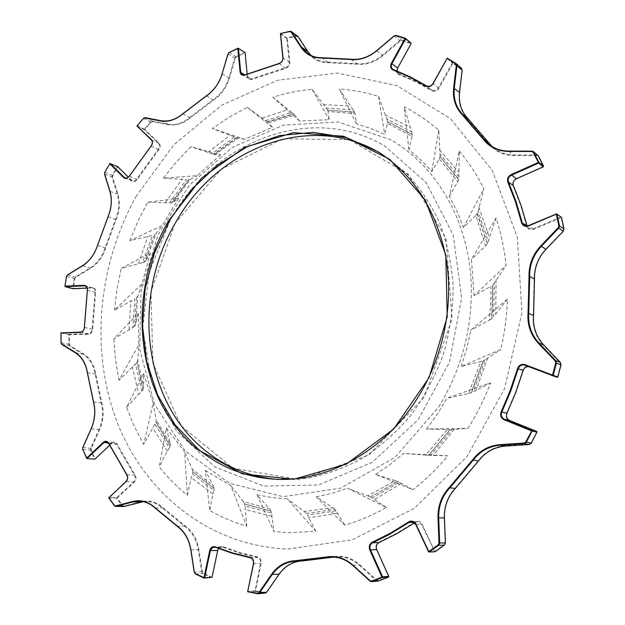 <?xml version="1.0" encoding="UTF-8"?>
<svg xmlns="http://www.w3.org/2000/svg" width="625" height="625" viewBox="0 0 625 625"><rect width="100%" height="100%" fill="white"/><g stroke="black" fill="none" stroke-linecap="round" stroke-linejoin="round"><path stroke-width="0.47" stroke-dasharray="3.12 2.34" d="M211.93 577.469L203.281 573.133L202.344 571.727L198.898 549.578C197.086 539.203 192.539 531.336 185.242 525.969L163.125 507.852C156.484 501.852 149.109 499.812 141 501.727L124.039 506.125L122.75 505.633L117.227 497.953L134.266 482.234C136.18 480.023 136.445 477.625 135.055 475.055L117.172 444.242C115.695 441.859 113.859 441.492 111.664 443.141L95.039 458.82L91.227 450.063L91.266 448.406L99.586 429.836C103.391 420.945 104.148 411.984 101.859 402.953L95.758 374.039C94.188 364.859 90.18 358.195 83.75 354.047L70.133 345.68L69.5 344.406L69.438 334.641L88.656 334.273C91.047 333.891 92.398 332.211 92.711 329.227L95.641 292.328C95.805 289.375 94.719 287.781 92.391 287.555L73.25 288.359L74.906 278.68L75.742 277.375L90.648 268.305C97.695 263.812 102.711 257.047 105.68 248.008L116.102 219.664C119.703 210.859 120.305 202.344 117.906 194.141L112.586 177.094L112.789 175.539L117.797 167.109L117.305 166.766L112.273 175.25L112.008 177.188L117.336 194.234C119.695 202.336 119.102 210.734 115.547 219.438L105.102 247.828C102.172 256.758 97.234 263.43 90.273 267.859L75.367 276.945L74.32 278.562L72.656 288.305L64.844 286.258M247.938 591.984L255.094 591.383L255.437 590.891L261.148 563.516C261.523 560.086 260.312 557.906 257.523 556.961L240.016 552.633L223.156 546.703C220.422 545.992 218.562 547.219 217.57 550.375L211.922 577.148M143.273 501.664L147.133 501.453C152.875 501.695 158.039 503.953 162.633 508.211L184.789 526.375C191.992 531.664 196.484 539.438 198.266 549.672L201.703 571.828L202.883 573.578L211.57 577.625M388.797 576.695L378.484 580.516L376.773 580.148L359.734 564.719C351.641 557.703 342.734 555.047 333.023 556.758L302.375 560.391C292.836 561.008 285.047 565.523 279.008 573.914L266.539 591.922L265.078 592.602L255.437 590.891M255.094 591.383L265.203 593.117M218.547 548.555L221.453 546.906L222.773 547.156L239.672 553.102L257.211 557.453C259.75 558.305 260.852 560.289 260.516 563.406L255.062 591.094M414.531 522.805L417.523 521.695L421.672 524.531L434.805 551.672L422.281 524.305C420.422 521.234 417.992 520.469 415.016 522.008L397.273 532.953L379 542.102C376.188 543.797 375.352 546.344 376.484 549.75L388.586 576.539M536.906 431.773L531.016 442.969L529.383 444.039L505.461 445.609C494.305 446.586 485.266 451.609 478.336 460.672L455.133 488.156C447.523 496.352 443.852 506.297 444.125 517.992L445.141 542.891L444.336 544.656L434.992 551.297M557.633 377.156L530.109 366.508C526.672 365.656 524.25 366.938 522.844 370.344L515.578 392.086L506.641 413.148C505.438 416.625 506.391 419.219 509.5 420.93L536.641 431.938M280.344 33.875L286.742 38.352L296.555 36.375L297.852 36.891L307.75 52.023C312.594 59.117 319.484 62.672 328.438 62.695L357.031 64.203C366.055 65.172 374.688 62.32 382.906 55.648L400.172 41.094L401.813 40.68L410.984 43.609L397.492 68C396.141 71.102 396.734 73.328 399.258 74.688L415.867 81.852L431.898 90.688C434.617 91.906 436.977 91.086 438.969 88.211L452.859 63.344L461.25 68.727L461.891 70.258L459.297 92.664C458.258 103.258 461.109 112.086 467.859 119.164L488.43 143.141C494.578 151.148 503.016 155.297 513.75 155.57L536.789 155.641L538.32 156.547L543.234 166.547L516.336 178.492C513.219 180.289 512.148 182.797 513.125 186.016L520.719 205.547L526.703 226.023C527.906 229.234 530.227 230.328 533.656 229.297L561.117 217.688L563.672 229.133L563.094 231.023L545.766 249.078C537.789 257.695 533.922 267.695 534.164 279.062L533.227 315.555C532.383 327.078 535.789 337.016 543.43 345.359L560.164 362.875L560.672 364.789L557.539 376.836M528.773 366.68L557.242 377.289M561.117 217.688L560.844 217.094L533.336 228.734L528.883 228.414L527.07 225.977M452.859 63.344L452.32 62.961L438.406 87.883C436.594 90.492 434.453 91.242 431.977 90.133L415.906 81.281L399.266 74.102L398.383 73.617L397.008 71.039M461.25 68.727L461.359 68.172L452.711 62.938M411.023 43.023L401.797 40.078L399.75 40.602L382.484 55.164C374.367 61.75 365.859 64.57 356.945 63.617L328.297 62.109C322.914 62.187 318.148 60.797 314 57.938L311.062 55.492M117.797 167.109L131.633 180.859C133.531 182.281 135.367 181.828 137.156 179.5L158.82 149.664C160.516 147.195 160.594 144.992 159.047 143.062L144.844 129.562L151.219 122.211L152.516 121.688L168.18 124.734C175.711 126.023 183.047 123.734 190.188 117.867L213.602 100.148C221.211 94.875 226.492 87.539 229.438 78.148L235.305 58.242L236.359 56.953L244.961 52.914L247.219 76.375C247.789 79.148 249.414 80.141 252.086 79.352L285.734 68.258C288.477 67.258 289.852 65.25 289.852 62.234L287.344 38.406M286.742 38.352L289.25 62.219C289.242 64.961 288 66.789 285.508 67.695L251.789 78.82L248.859 78.703L247.359 76.117L247.148 73.922M287.023 38.172L280.688 33.375M297.586 36.039L296.352 35.797L287.086 37.844M244.961 52.914L244.695 52.367L236.039 56.43L234.727 58.039L228.859 77.945C225.945 87.219 220.742 94.461 213.227 99.664L189.773 117.43C182.727 123.219 175.484 125.477 168.055 124.211L152.391 121.164L150.758 121.82L144.352 129.211L144.844 129.562M137.055 126.32L144.328 129.758L158.555 143.289C159.961 145.047 159.891 147.047 158.344 149.289L135.906 180.094L134.383 181.039L132.484 181L128.391 177.211M87.211 288.102L93.188 288.086L94.469 289.18L95.078 290.992L92.109 329.211C91.82 331.922 90.594 333.453 88.422 333.797L69.172 334.164L61.289 332.492M69.172 334.164L69.438 334.641M150.445 252.875L145.758 260.922L155.984 233.758L162.172 225.523L129.789 240.68L152.375 235.438L142.508 262.641L121.266 268.336L150.445 252.875L142.016 283.805L114.461 310.164L134.82 298.844L132.836 327.539L113.844 338.859L138.273 313.242L135.555 324.688L137.891 295.914L142.016 283.805M138.273 313.242L138.789 344.922L118.969 380.273L135.57 363.945L141.852 391.422L138.789 394.102L132.266 366.703M153.203 402.992L156.195 419.883L156.086 422.023L143.672 444.305L153.203 402.992L143.531 373.641L143.734 387.68L137.781 360.016L138.789 344.922M166.32 428.062L184.641 451.883L187.367 495.234C176.977 486.852 167.594 477.414 159.219 466.914L166.32 428.062L170.242 443.594L156.195 419.883M205.234 470.359L230.758 485.578L246.734 526.156C233.719 522.383 221.406 517.18 209.797 510.539L205.234 470.359L213.43 486.016L192.242 469.125L184.641 451.883M257.008 494.773L271.914 497.586L287.211 498.828L315.898 531.297L289.641 532.68L273.992 531.602L257.008 494.773L269.625 508.93L243.219 501.438L230.758 485.578M316.242 496.797L331.945 493.336L347.516 488.219L386.359 507.484C372.859 515.094 359.016 520.992 344.836 525.188L316.242 496.797L332.859 507.742L304.195 511.453L287.211 498.828M375.578 474.359L389.938 464.641L403.586 453.438L447.922 455.859C437.219 468.562 425.57 479.836 412.969 489.68L375.578 474.359L395.086 480.594L367.969 495.906L347.516 488.219M426.555 429L437.383 414.117L446.984 398.203L490.648 382.781C484.539 398.805 476.984 413.977 467.992 428.312L426.555 429L447.203 429.656L425.727 455.047L403.586 453.438M461.211 366.422L466.781 348.461L470.805 330.125L507.438 299.156C506.906 316.008 504.703 332.773 500.82 349.453L461.211 366.422L480.922 361.539L468.555 393.523L446.984 398.203M489.523 320.117L491.625 318.664L492.703 284.953L490.836 286.359L490.984 295.195L489.523 320.117L470.805 330.125M474.062 295.734L471.43 259.406L496.023 217.969C500.984 233.062 504.359 248.82 506.156 265.242L474.062 295.734L490.836 286.359M449.383 196.438L458.742 179.797L459.328 151.117L449.383 196.438L457.094 211.492L463.453 227.523L475.883 215.492L485.523 245.945L471.43 259.406M244.57 139.305L236.32 137.695L212.422 128.484L244.57 139.305L272.398 127.312L268.555 122.883L294.742 115.047L299.484 120.969L329.188 119.711L328.086 111.453L355.086 113.766L356.508 123.953L370.82 128.43L384.703 134.438L387.492 123.281L412.063 136.344L408.891 149.609L420.82 159.852L431.812 171.469L439.313 158.898L457.977 181.914M220.578 154.82L197.367 175.648L163.367 178.133L176.492 161.766L190.914 146.68L220.578 154.82L215.242 154.641L237.961 138.188M129.789 240.68L137.977 221.07L147.719 202.25L178.703 198.281L173.117 202.367L190.312 179.367L197.367 175.648M178.703 198.281L162.172 225.523M246.734 526.156L245 505.938L271.516 513.008L273.992 531.602M187.367 495.234L191.25 477.594L192.555 473.938L213.945 490.469L212.82 493.891L209.797 510.539M155.133 424.477L169.461 447.906L167.273 451.141L159.219 466.914M143.531 373.641L126.57 407.336L134.25 426.312L143.672 444.305M126.57 407.336L138.789 394.102M118.969 380.273L115.508 359.742L113.844 338.859M114.461 310.164L117 289.133L121.266 268.336M163.367 178.133L186.516 179.641L169.656 202.805L147.719 202.25M234.367 136.977L211.937 153.727L190.914 146.68M272.398 127.312L247.352 107.336L229.438 117.031L212.422 128.484M247.352 107.336L268.555 122.883M459.078 176.883L440.078 154.312L438.75 130.164C427.969 120.875 416.453 113.109 404.203 106.875L411.539 131.594L386.805 119.047L378.57 96.391C365.68 92.352 352.57 89.891 339.234 88.992L353.156 109.875L326.18 108.07L312.094 89.297C298.797 90.508 285.734 93.148 272.906 97.211L291.781 112.391L265.758 120.656M459.328 151.117C468.742 162.383 476.93 174.875 483.883 188.594L478.148 211.172L475.883 215.492M496.023 217.969L488.25 241.352L478.148 211.172M507.438 299.156L493.586 316.68L494.398 282.984L506.156 265.242M490.648 382.781L473.398 391.82L485.313 359.664L500.82 349.453M447.922 455.859L430.648 455.32L451.797 429.578L467.992 428.312M386.359 507.484L372.281 498.039L399.234 482.289L412.969 489.68M315.898 531.297L307.383 515.047L336.039 510.883L344.836 525.188M458.742 179.797L440 156.562L458.844 179.328M477.383 213.281L487.273 243.562L477.164 213.688M439.93 157L439.313 158.898M485.523 245.945L487.016 244M440.078 154.312L440 156.562M487.273 243.562L488.25 241.352M141.852 391.422L143.734 387.68M143.078 389.797L136.938 362.242L143.258 389.445M156.086 422.023L170.188 446L155.984 422.453M137.781 360.016L137.148 361.875M170.258 445.594L170.242 443.594M136.938 362.242L135.57 363.945M169.461 447.906L170.188 446M294.742 115.047L293.711 114.031L267.609 122.055M236.656 137.805L214.086 154.391L215.242 154.641M267.344 121.844L293.43 113.781L291.781 112.391M211.937 153.727L213.773 154.305L236.32 137.695M154.359 234.812L144.344 261.984L154.359 234.812L152.375 235.438M190.312 179.367L188.93 179.648L171.898 202.711L173.117 202.367M169.656 202.805L171.578 202.75L188.57 179.672L186.516 179.641M155.984 233.758L154.703 234.648M144.648 261.82L145.758 260.922M142.508 262.641L144.344 261.984M136.57 297.625L134.438 326.344L136.57 297.625L134.82 298.844M137.891 295.914L136.867 297.344M134.695 326.07L135.555 324.688M132.836 327.539L134.438 326.344M327.523 110.109L354.508 112.195L327.523 110.109L328.086 111.453M355.086 113.766L354.508 112.195M326.18 108.07L327.344 109.789M354.32 111.82L353.156 109.875M387.469 121.555L412.102 134.375L387.469 121.555L387.492 123.281M412.063 136.344L412.102 134.375M386.805 119.047L387.398 121.156M412.055 133.922L411.539 131.594M192.781 471.789L214.07 488.477L192.781 471.789L192.555 473.938M192.242 469.125L192.75 471.336M214.023 488.055L213.43 486.016M213.945 490.469L214.07 488.477M244.547 503.922L271.008 511.172L244.547 503.922L245 505.938M243.219 501.438L244.383 503.492M270.828 510.789L269.625 508.93M271.516 513.008L271.008 511.172M306.273 513.43L334.922 509.469L306.273 513.43L307.383 515.047M304.195 511.453L305.977 513.094M334.625 509.172L332.859 507.742M336.039 510.883L334.922 509.469M370.641 497.094L397.656 481.547L370.641 497.094L372.281 498.039M367.969 495.906L370.234 496.891M397.266 481.391L395.086 480.594M399.234 482.289L397.656 481.547M428.711 455.234L450 429.664L428.711 455.234L430.648 455.32M494.398 282.984L493.039 284.633L492.008 318.336L493.586 316.68M468.555 393.523L471.023 392.82L483.172 360.773L480.922 361.539M485.313 359.664L483.586 360.594L471.484 392.664L473.398 391.82M175.078 223.336L151.008 291.688L152.867 363.172L181.234 425.969L232.852 468.203L299.633 479.734L368.648 455.188L424.125 397.445L452.156 318.852L445.922 238.195L408.164 174.211L349.227 139.617L282.656 138.828L221.25 169.148L175.078 223.336M380.367 153.227L405.5 172.336C419.102 186.68 430.414 203.328 439.453 222.273C446.961 242.273 451.539 263.492 453.188 285.922C453.062 308.656 449.867 331.188 443.602 353.516C435.648 375.297 425.094 395.453 411.922 413.992C397.484 431.234 381.383 445.789 363.609 457.648C345.211 467.75 326.305 474.656 306.891 478.359L275.328 479.203M483.172 360.773L483.586 360.594M471.484 392.664L471.023 392.82M425.727 455.047L428.25 455.211M449.563 429.672L447.203 429.656M451.797 429.578L450 429.664M408.891 149.609L404.203 106.875M438.75 130.164L431.812 171.469M356.508 123.953L339.234 88.992M378.57 96.391L384.703 134.438M299.484 120.969L272.906 97.211M312.094 89.297L329.188 119.711M463.453 227.523L483.883 188.594M60.953 332.914L68.844 334.586L68.898 344.406L69.695 346L83.312 354.375C89.656 358.477 93.602 365.055 95.156 374.109L101.266 403.078C103.523 412 102.773 420.844 99.023 429.617L90.703 448.187L90.648 450.258L94.484 459.062L86.562 458.437M109.602 445.336L111.594 443.453L114.078 442.523L116.602 444.453L134.516 475.336C135.781 477.68 135.539 479.852 133.789 481.867L116.727 497.617L108.867 497.328M301.594 560.922L303.219 560.852M434.398 551.578L428.57 551.812M333.906 557.078L337.172 556.75C345.281 556.516 352.633 559.305 359.242 565.125L376.281 580.562L377.898 581.133M144.352 129.211L137.078 125.773M109.859 163.672L117.305 166.766M254.789 590.828L247.625 591.43M108.797 497.93L116.664 498.211L122.219 505.938L123.43 506.602M238.039 48.102L244.695 52.367M556.312 213.789L560.844 217.094M452.922 62.75L447.625 58.148M447.023 58.359L452.32 62.961M538.078 155.508L536.688 155.016L513.641 154.953C506.313 154.867 499.906 152.742 494.422 148.594L492.016 146.523M116.727 497.617L117.227 497.953M95.039 458.82L94.484 459.062M195.414 574L202.883 573.578L203.281 573.133M257.688 593.727L264.789 593.109L265.078 592.602M253.414 563.734L261.148 563.516M378.422 581.023L378.484 580.516M444.414 545.102L444.336 544.656M415.766 524.477L422.281 524.305M509.5 420.93L509.508 420.406M530.109 366.508L529.758 366.938L524.859 365.203M533.656 229.297L528.562 225.586M538.32 156.547L538.602 156.156M438.969 88.211L432.977 83.539M396.148 35.375L401.797 40.078L401.813 40.68M289.852 62.234L282.844 57.945M290.008 31.289L296.555 36.375M236.359 56.953L229.328 52.211M247.219 76.375L252.086 79.352M159.047 143.062L158.555 143.289L151.336 139.93M151.219 122.211L143.523 118.305M112.789 175.539L104.789 172.227M131.633 180.859L126.109 178.18M92.391 287.555L92.094 287.898L85.875 286.219M74.906 278.68L66.531 276.43M88.656 334.273L88.422 333.797L80.625 332.109M136.398 195.906C97.945 264.609 89.75 350.422 117.047 421.922C144.578 492.977 209.117 546.102 287.836 549.031L352.289 539.828L414.375 508.258L467.25 456.227L504.602 388.625L521.906 312.812L517.398 237.367L492.297 170.484L450.367 118.586L396.844 85.633L337.461 73.062L277.594 80.25L221.828 105.141L173.828 144.82L136.398 195.906M438.711 406.969C459.914 371.992 470.797 334.203 471.359 293.602C472.117 226.547 438.539 166.586 390.32 139.602L338.102 121.977L283.555 125.125L232.422 147.273L189.422 185.164L158.117 234.68L141.039 291.148L139.719 349.578L154.695 404.695L185.289 451.023L229.367 483.234L283.055 496.656L340.656 488.18L395.055 457.32L438.711 406.969M271.547 516.188L244.906 509.414M212.82 493.891L191.25 477.594M167.273 451.141L152.727 427.867M129.125 329.391L130.859 300.703M138.406 263.492L148.023 236.211M165.445 202.547L182.078 179.211M207.898 152.32L230.156 135.297M262.195 118.141L288.125 109.531M323.391 104.602L350.398 106.008M385.055 114.914L409.953 127.07M439.547 149.938L458.836 172.211M478.844 207.109L489.32 237.133M496.125 279.797L495.695 313.531M487.672 357.812L476.078 390.188M454.25 429.305L433.305 455.367M401.242 483.523L374.359 499.648M337.172 513.32L308.484 517.844M170.297 220C212.852 142.023 310.344 102.109 384.562 145.93L426.055 182.422L453.227 235.078L461.641 297.797L449.453 362.312L418.156 419.719L372.297 462.273L318.492 484.977L263.891 486.109L214.93 467.008L176.547 431.172L151.93 383.344L142.688 328.742L149.086 272.609L170.297 220M426.5 85.82L431.977 90.133L431.898 90.688M393.562 69.711L399.266 74.102L399.258 74.688M350.969 59.211L356.945 63.617L357.031 64.203M328.438 62.695L322.133 57.75M279.07 63.477L285.734 68.258M185.242 525.969L177.266 526.344M155.008 508.016L163.125 507.852M108.023 216.766L116.102 219.664M105.68 248.008L97.5 245.406M101.859 402.953L93.445 401.969M87.344 372.75L95.758 374.039M108.812 443.695L117.172 444.242M126.773 474.844L135.055 475.055M84.336 327.477L92.711 329.227M87.336 290.188L95.641 292.328M250.102 557.719L257.211 557.453L257.523 556.961M215.461 547.32L222.773 547.156L223.156 546.703M129.273 176.156L137.156 179.5M151.117 145.984L158.82 149.664M190.188 117.867L182.742 113.805M206.344 95.859L213.602 100.148M295.344 561.203L302.156 560.898L302.375 560.391M414.07 522.43L415.062 522.445L415.016 522.008M369.977 581.086L376.773 580.148M352.828 565.484L359.734 564.719M152.516 121.688L152.391 121.164L145.164 117.641M160.906 120.68L168.055 124.211L168.18 124.734M104.523 174.188L112.586 177.094M109.852 191.359L117.906 194.141M75.469 352.859L83.75 354.047M61.797 344.43L70.133 345.68M69.5 344.406L61 342.82M126.039 481.43L134.266 482.234M122.75 505.633L114.375 505.719M91.156 428.734L99.586 429.836M91.266 448.406L82.773 447.469M82.719 449.563L91.227 450.063M108.492 443.148L111.664 443.141M82.57 265.625L90.648 268.305M75.742 277.375L67.586 274.797M190.797 549.867L198.898 549.578M202.344 571.727L194.234 572.234M228.008 53.844L235.305 58.242M222.086 73.93L229.438 78.148M394.086 35.906L400.172 41.094M376.688 50.633L382.906 55.648M456.117 63.594L461.359 68.172M531.992 151.133L536.789 155.641M508.75 151.109L513.75 155.57M123.828 506.555L124.039 506.125M140.797 502.164L141 501.727M332.875 557.258L333.023 556.758M378.961 542.578L379 542.102M505.312 446.094L505.461 445.609M529.242 444.531L529.383 444.039M560.383 362.445L560.164 362.875M543.633 344.93L543.43 345.359M488.43 143.141L488.648 142.688M467.859 119.164L468.023 118.664M307.867 51.586L307.75 52.023M297.969 36.445L297.852 36.891M382.82 154.703L377.945 151.695M278.18 479.43L272.469 479.031M417.523 521.695L411.586 521.617M337.172 556.75L330.609 557.023M132.484 181L125.094 177.992M302.016 560.898L295.195 561.211M147.133 501.453L139.43 501.195M114.078 442.523L106.273 441.75M92.875 287.984L85.156 285.906M221.453 546.906L214.125 547.07M248.859 78.703L242.195 74.648M314 57.938L307.75 53.578M398.383 73.617L392.68 69.219M529.664 366.898L524.766 365.172M528.883 228.414L524.07 225.273M494.422 148.594L489.383 144.719"/><path stroke-width="0.94" d="M128.391 177.211L117.758 166.648L109.953 163.555L104.789 172.312L104.578 173.875L109.914 191.062C112.305 199.336 111.688 207.922 108.062 216.812L97.547 245.414C94.547 254.547 89.508 261.375 82.414 265.914L67.422 275.086L66.578 276.398L64.906 286.164L84.141 285.328C86.477 285.562 87.562 287.164 87.398 290.141L84.398 327.375C84.086 330.383 82.727 332.086 80.32 332.469L61.016 332.852L61.062 342.703L61.695 343.992L75.367 352.422C81.828 356.609 85.836 363.328 87.406 372.586L93.5 401.758C95.789 410.875 95.016 419.922 91.18 428.898L82.797 447.641L82.75 449.312L86.57 458.148L103.305 442.312C105.508 440.648 107.359 441.023 108.844 443.422L126.781 474.523C128.18 477.125 127.906 479.539 125.977 481.773L108.82 497.648L114.367 505.398L115.664 505.898L132.727 501.461C140.891 499.523 148.305 501.586 154.977 507.641L177.203 525.938C184.539 531.352 189.109 539.297 190.914 549.781L194.352 572.156L195.297 573.57L203.992 577.633L209.711 550.594C210.703 547.398 212.578 546.156 215.328 546.875L232.297 552.867L249.922 557.25C252.727 558.203 253.945 560.406 253.562 563.867L247.656 591.719L253.414 563.734C253.758 560.594 252.656 558.586 250.102 557.719L232.453 553.328L215.461 547.32L212.688 547.438L210.453 550.273L204.625 577.781L212.039 577.328L217.703 550.5L218.547 548.555M212.039 577.328L204.156 578.086L195.414 574L194.234 572.234L190.797 549.867C189.008 539.531 184.5 531.688 177.266 526.344L155.008 508.016C150.391 503.711 145.203 501.438 139.43 501.195L133.062 501.914L115.586 506.398L114.375 505.719L108.797 497.93L126.039 481.43C127.797 479.406 128.039 477.211 126.773 474.844L108.812 443.695L106.273 441.75L103.773 442.688L87.016 458.539L94.938 459.164L109.602 445.336M247.789 591.531L257.484 593.258L258.961 592.578L271.539 574.383C277.625 565.898 285.477 561.344 295.086 560.719L325.969 557.055C335.758 555.328 344.727 558.008 352.883 565.102L370.039 580.703L371.766 581.078L382.602 576.867L388.797 576.383L376.672 549.539C375.641 546.438 376.398 544.117 378.961 542.578L397.008 533.562L414.531 522.805M388.797 576.383L388.586 577.023L382.383 577.516L371.609 581.664L369.977 581.086L352.828 565.484C346.18 559.609 338.773 556.789 330.609 557.023L295.195 561.211C285.773 561.867 278.078 566.359 272.109 574.688L259.523 592.875L257.688 593.727L247.656 591.719M371.609 581.664L378.422 581.023L388.586 577.023M429.195 552.008L435.016 551.773L444.414 545.102L445.422 542.883L444.406 517.977C444.133 506.422 447.758 496.602 455.273 488.516L478.531 460.969C485.375 452.016 494.305 447.062 505.312 446.094L529.242 444.531L531.289 443.188L536.945 432.086L532.07 431.039L526.359 442.266L524.289 443.617L500.156 445.211C489.055 446.188 480.047 451.203 473.141 460.242L449.672 488.086C442.086 496.258 438.43 506.187 438.688 517.852L439.695 543.023L438.68 545.266L429.195 552.008L428.57 551.812L415.766 524.477L411.586 521.617L409.109 522.375L388.57 534.883L372.711 542.711C370.133 544.266 369.367 546.609 370.406 549.742L382.602 576.867M536.945 432.086L536.703 431.43L509.508 420.406C506.68 418.852 505.82 416.492 506.914 413.336L515.867 392.219L523.156 370.422C524.156 367.75 526.031 366.508 528.773 366.68M381.953 577.062L369.781 549.969C368.641 546.531 369.484 543.953 372.32 542.242L390.758 532.992L408.648 521.93C411.656 520.375 414.102 521.141 415.977 524.242L428.773 551.547L438.203 544.828L439.016 543.039L438.008 517.867C437.75 506.039 441.453 495.977 449.141 487.688L472.562 459.898C479.562 450.727 488.695 445.648 499.945 444.656L524.086 443.062L525.742 441.969L531.867 430.688L504.406 419.25C501.555 417.68 500.68 415.297 501.789 412.102L510.836 390.758L518.195 368.734C519.461 365.641 521.648 364.453 524.766 365.172L552.578 375.648L557.242 377.289L557.859 376.969L561.008 364.844L560.383 362.445L543.633 344.93C536.086 336.688 532.727 326.875 533.562 315.5L534.492 278.922C534.258 267.695 538.078 257.82 545.953 249.312L563.289 231.25L564.016 228.891L561.445 217.367L556.914 214.07L559.5 225.703L558.773 228.086L541.273 246.359C533.328 254.961 529.469 264.938 529.695 276.281L528.727 313.234C527.883 324.727 531.266 334.641 538.875 342.961L555.758 360.648L556.391 363.07L553.203 375.32L552.555 375.078L555.727 362.891L555.219 360.953L538.336 343.258C530.625 334.828 527.203 324.781 528.062 313.133L529.031 276.242C528.797 264.75 532.711 254.641 540.766 245.914L558.258 227.641L558.844 225.734L556.273 214.164L556.914 214.07M543.547 166.211L538.602 156.156L533.391 151.625L538.898 162.43L543.547 166.211L543.281 166.852L538.625 163.07L511.438 175.195C508.578 176.852 507.594 179.156 508.492 182.109L516.148 201.867L522.188 222.586L524.07 225.273L528.562 225.586L556.539 213.875M527.07 225.977L521.008 205.227L513.406 185.656C512.516 182.727 513.484 180.445 516.32 178.812L543.281 166.852M411.023 43.023L405.594 38.883L391.953 63.578C390.867 65.883 391.109 67.766 392.68 69.219L410.32 76.922L426.5 85.82C428.992 86.938 431.156 86.172 432.977 83.539L447.227 58.172L433.172 83.57C431.164 86.469 428.789 87.312 426.039 86.086L409.891 77.195L393.164 69.992C390.625 68.625 390.031 66.383 391.391 63.25L405.008 38.594L395.766 35.656L394.117 36.078L376.711 50.813C368.422 57.563 359.727 60.461 350.641 59.508L321.844 58.047C312.836 58.039 305.898 54.469 301.031 47.32L291.086 32.07L289.781 31.555L280.406 33.547L290.008 31.289L291.258 31.523L301.586 47.18L307.75 53.578C311.922 56.445 316.711 57.844 322.133 57.75L350.969 59.211C359.938 60.156 368.508 57.297 376.688 50.633L394.086 35.906L396.148 35.375L405.438 38.328L411.023 43.023M397.008 71.039L397.656 68.023L411.18 43.578M247.148 73.922L245.102 52.602L238.445 48.344L240.695 72.039L242.195 74.648L245.141 74.758L279.07 63.477C281.578 62.555 282.836 60.711 282.844 57.945L280.406 33.547M61.016 332.852L80.625 332.109C82.812 331.758 84.047 330.211 84.336 327.477L87.383 289.766L86.945 287.438L85.766 286.156L84.375 285.82L65.109 286.656L72.914 288.703L87.211 288.102M64.906 286.164L66.531 276.43L67.586 274.797L82.57 265.625C89.57 261.148 94.547 254.406 97.5 245.406L108.023 216.766C111.609 207.992 112.219 199.523 109.852 191.359L104.523 174.188L104.789 172.227L109.953 163.555M238.445 48.344L229.18 52.453L228.125 53.758L222.086 73.93C219.148 83.281 213.898 90.594 206.344 95.859L182.742 113.805C175.648 119.656 168.367 121.953 160.906 120.68L145.164 117.641L143.523 118.305L136.938 125.984L151.328 139.477C152.883 141.422 152.805 143.641 151.094 146.133L129.273 176.266C127.477 178.617 125.625 179.078 123.727 177.648L109.836 163.805M110.312 163.555L124.227 177.414L125.703 178.156L127.32 177.906L129.047 176.492L151.117 145.984C152.672 143.719 152.742 141.703 151.336 139.93L136.938 125.984M222.195 73.844C219.219 83.328 213.906 90.742 206.242 96.078L182.672 114C175.484 119.93 168.102 122.258 160.539 120.969L144.797 117.922L143.484 118.461L137.07 125.883M280.508 33.625L283.008 57.664C283 60.711 281.617 62.734 278.859 63.75L244.984 75.016C242.289 75.82 240.664 74.82 240.086 72.023L237.844 48.359M238.125 48.148L229.18 52.453M405.594 38.883L405.008 38.594M538.625 163.07L533.312 152.414L531.766 151.492L508.523 151.461C497.695 151.203 489.188 147.031 482.992 138.945L462.266 114.766C455.469 107.633 452.602 98.719 453.656 88.023L456.297 65.391L455.648 63.844L447.195 58.422M447.227 58.172L456.117 63.594L456.93 65.531L454.297 88.156C453.25 98.711 456.086 107.508 462.797 114.547L483.562 138.766L489.383 144.719C494.906 148.898 501.367 151.031 508.75 151.109L531.992 151.133L533.391 151.625M556.273 214.164L528.555 225.938C525.094 226.984 522.75 225.883 521.539 222.641L515.516 201.953L507.875 182.227C506.891 178.977 507.969 176.438 511.109 174.625L538.266 162.508M531.422 430.813L504.047 419.695C500.906 417.969 499.945 415.344 501.164 411.828L510.195 390.523L517.547 368.539C518.961 365.094 521.406 363.797 524.875 364.656L552.555 375.078M168.586 220.898L201.672 178.008L244.563 147.383L293.516 132.625L343.758 136.289L389.703 159.281L425.469 200.211L445.805 254.984L447.219 316.922L429.023 377.703L393.68 429L346.32 464.133L293.578 479.297L242.195 473.812L197.953 449.695C135.555 399.188 125 295.023 168.586 220.898M275.328 479.203C248.5 476.422 224.891 466.672 204.492 449.953C142.508 399.977 131.891 296.805 175.117 223.445C216.016 148.594 309.711 110.82 380.367 153.227M418.758 396.016C444.008 354.734 453.977 303.031 445.875 257.062C436.055 209.508 413.414 174.391 377.945 151.695L346.617 137.656L313.219 132.336L279.469 135.594L246.969 146.883L217.125 165.391L191.125 190.07L169.977 219.727L154.453 253.07L145.141 288.703L142.453 325.195L146.586 361.047L157.516 394.711L174.977 424.648L198.43 449.344C219.688 466.805 244.359 476.703 272.469 479.031C325.648 483.43 385.094 451.594 418.758 396.016M492.016 146.523L468.023 118.664C461.359 111.68 458.539 102.961 459.57 92.5L462.164 70.086L461.359 68.172M87.016 458.539L82.719 449.563L82.773 447.469L91.156 428.734C94.938 419.883 95.703 410.961 93.445 401.969L87.344 372.75C85.797 363.617 81.836 356.992 75.469 352.859L61.797 344.43L61 342.82L60.984 332.68M296.414 561.164L303.219 560.852L333.906 557.078M258.109 593.742L265.203 593.117L266.609 592.258L279.094 574.242C284.906 566.141 292.406 561.695 301.594 560.922M115.586 506.398L123.828 506.555L143.273 501.664M222.086 73.93L228.008 53.844L229.328 52.211M531.828 430.375L536.703 431.43M311.062 55.492L307.867 51.586L297.969 36.445L291.258 31.523M553.203 375.32L557.859 376.969M204.625 577.781L204.156 578.086M85.875 286.219L84.141 285.328M126.109 178.18L123.727 177.648M151.336 139.93L151.328 139.477M244.984 75.016L240.086 72.023M397.656 68.023L391.391 63.25M456.117 63.594L455.648 63.844M516.32 178.812L511.109 174.625M538.602 156.156L533.914 152.281L533.312 152.414M564.016 228.891L558.844 225.734M524.859 365.203L524.875 364.656M561.008 364.844L555.727 362.891M525.742 441.969L531.289 443.188M509.508 420.406L504.406 419.25L504.047 419.695M438.203 544.828L438.68 545.266L444.414 545.102M371.766 581.078L372.141 581.547L378.422 581.023M369.781 549.969L376.672 549.539M521.539 222.641L527.016 225.758M507.875 182.227L508.492 182.109L513.406 185.656M482.992 138.945L483.562 138.766L488.648 142.688M468.023 118.664L462.797 114.547L462.266 114.766M534.492 278.922L529.031 276.242M528.062 313.133L533.562 315.5M517.547 368.539L523.156 370.422M501.164 411.828L506.914 413.336M478.531 460.969L472.562 459.898M449.141 487.688L455.273 488.516M325.969 557.055L326.273 557.539L332.875 557.258M408.648 521.93L409.109 522.375L414.07 522.43M372.32 542.242L372.711 542.711L378.961 542.578M438.008 517.867L444.406 517.977M439.016 543.039L445.422 542.883M271.539 574.383L279.094 574.242M258.961 592.578L266.609 592.258M132.727 501.461L133.062 501.914L140.797 502.164M115.664 505.898L115.992 506.352L123.828 506.555M103.305 442.312L108.492 443.148M209.711 550.594L217.703 550.5M529.242 444.531L524.289 443.617L524.086 443.062M499.945 444.656L500.156 445.211L505.312 446.094M301.031 47.32L301.586 47.18L307.867 51.586M297.969 36.445L291.641 31.93L291.086 32.07M555.219 360.953L555.758 360.648L560.383 362.445M538.336 343.258L538.875 342.961L543.633 344.93M540.766 245.914L545.953 249.312M563.289 231.25L558.258 227.641M453.656 88.023L459.57 92.5M462.164 70.086L456.297 65.391M177.203 525.938L177.266 526.344M195.297 573.57L195.414 574M257.484 593.258L257.688 593.727M295.086 560.719L295.344 561.203M426.5 85.82L426.039 86.086M393.562 69.711L393.164 69.992M75.469 352.859L75.367 352.422M61.797 344.43L61.695 343.992M215.328 546.875L215.461 547.32M249.922 557.25L250.102 557.719M456.297 63.734L461.531 68.305"/></g></svg>
